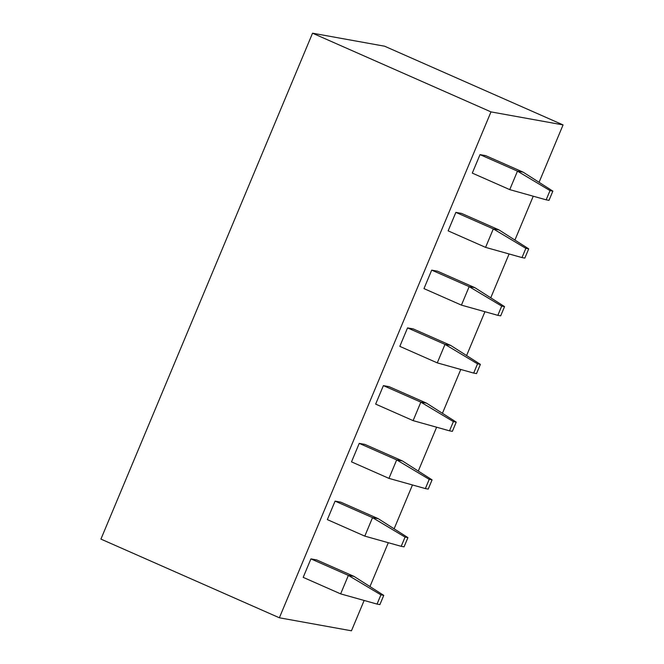 <?xml version="1.0" encoding="UTF-8"?>
<svg xmlns="http://www.w3.org/2000/svg" width="664" height="664" viewBox="0 0 664 664"><rect width="100%" height="100%" fill="white"/><g stroke="black" fill="none" stroke-linecap="round" stroke-linejoin="round"><path stroke-width="1" d="M509.744 189.622L472.287 173.105L480.022 154.629L485.733 155.658L523.182 172.175L552.863 191.116L550.016 190.593L546.148 199.831L509.744 189.622L517.472 171.146L523.182 172.175M552.863 191.116L549.004 200.345L546.148 199.831M480.022 154.629L517.472 171.146L550.016 190.593M490.986 111.892L563.072 124.907L384.63 46.214L312.545 33.2L490.986 111.892L279.37 617.786L351.455 630.8L364.146 600.463M369.964 586.561L388.299 542.712M394.117 528.81L412.46 484.969M418.278 471.058L436.621 427.218M442.431 413.307L460.774 369.466M466.593 355.555L484.936 311.715M490.746 297.812L509.089 253.963M514.907 240.061L533.25 196.212M539.068 182.309L563.072 124.907M455.861 212.38L448.134 230.856L485.583 247.373L493.31 228.897L455.861 212.38L461.571 213.41L499.021 229.927L528.71 248.859L525.855 248.344L493.31 228.897L499.021 229.927M431.708 270.132L423.972 288.608L461.43 305.125L469.157 286.641L431.708 270.132L437.418 271.161L474.868 287.678L504.549 306.61L501.694 306.096L469.157 286.641L474.868 287.678M407.547 327.883L399.819 346.359L437.269 362.876L473.681 373.085L477.541 363.847L480.396 364.362L450.707 345.429L413.257 328.912L407.547 327.883L444.996 344.392L450.707 345.429M383.394 385.626L375.658 404.11L413.108 420.627L449.52 430.828L453.379 421.598L456.234 422.113L426.554 403.172L389.104 386.664L383.394 385.626L420.843 402.143L426.554 403.172M359.232 443.378L351.505 461.862L388.955 478.379L425.358 488.579L429.226 479.35L432.081 479.864L402.392 460.924L364.943 444.415L359.232 443.378L396.682 459.895L402.392 460.924M335.079 501.129L327.344 519.613L364.793 536.122L372.529 517.646L335.079 501.129L340.781 502.158L378.239 518.675L407.92 537.616L405.065 537.101L372.529 517.646L378.239 518.675M310.918 558.88L303.191 577.365L340.64 593.873L348.368 575.397L310.918 558.88L316.628 559.91L354.078 576.427L383.759 595.367L380.912 594.853L348.368 575.397L354.078 576.427M279.37 617.786L100.928 539.093L312.545 33.2M528.71 248.859L524.842 258.097L521.995 257.582L525.855 248.344M521.995 257.582L485.583 247.373M504.549 306.61L500.689 315.848L497.834 315.334L501.694 306.096M497.834 315.334L461.43 305.125M437.269 362.876L444.996 344.392L477.541 363.847M480.396 364.362L476.528 373.6L473.681 373.085M413.108 420.627L420.843 402.143L453.379 421.598M456.234 422.113L452.375 431.351L449.52 430.828M388.955 478.379L396.682 459.895L429.226 479.35M432.081 479.864L428.214 489.094L425.358 488.579M407.92 537.616L404.061 546.846L401.205 546.331L405.065 537.101M401.205 546.331L364.793 536.122M383.759 595.367L379.899 604.597L377.044 604.082L380.912 594.853M377.044 604.082L340.64 593.873"/></g></svg>
